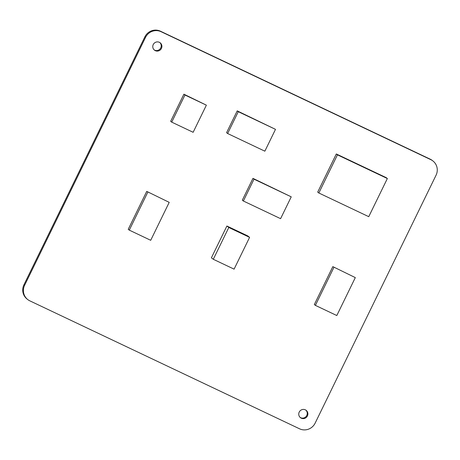 <?xml version="1.0" encoding="UTF-8"?>
<svg xmlns="http://www.w3.org/2000/svg" width="460" height="460" viewBox="0 0 460 460"><rect width="100%" height="100%" fill="white"/><g stroke="black" fill="none" stroke-linecap="round" stroke-linejoin="round"><path stroke-width="0.69" d="M305.825 410.107A4.646 4.525 -52.2 0 1 300.15 417.421M299.224 412.079A4.646 4.525 -52.2 0 1 306.17 410.349A4.646 4.525 -52.2 0 1 307.412 415.966A4.646 4.525 -52.2 0 1 300.472 417.691A4.646 4.525 -52.2 0 1 299.224 412.079M159.85 42.579A4.652 4.531 -52.2 0 1 154.175 49.893M155.308 50.669A4.652 4.531 -52.2 0 1 153.485 44.12A4.652 4.531 -52.2 0 1 160.195 42.82A4.652 4.531 -52.2 0 1 155.308 50.669M299.563 428.812A11.805 11.494 127.8 0 0 315.129 423.148L436.063 175.202A11.805 11.494 127.8 0 0 432.9 160.942A11.805 11.494 127.8 0 0 430.83 159.672L161.103 31.705A11.805 11.494 127.8 0 0 145.532 37.369L24.604 285.315A11.805 11.494 127.8 0 0 27.767 299.575A11.805 11.494 127.8 0 0 29.831 300.846L299.563 428.812M430.83 159.672L430.169 159.154A11.805 11.494 -52.2 0 1 432.233 160.425L432.9 160.942M27.767 299.575L27.1 299.058A11.805 11.494 -52.2 0 1 23.937 284.797L144.871 36.852A11.805 11.494 -52.2 0 1 160.436 31.188L161.103 31.705M430.169 159.154L160.436 31.188M387.354 178.532L386.216 177.646L336.3 153.968L317.699 192.113L318.837 192.999L337.445 154.853L387.354 178.532L368.747 216.677L318.837 192.999M336.3 153.968L337.445 154.853M169.211 202.36L146.734 191.383L169.211 202.36L150.708 240.298L129.289 230.132L147.792 192.199M146.734 191.383L128.231 229.316L129.289 230.132M275.5 129.352L237.216 110.871L226.573 132.704L227.625 133.521L238.274 111.694L275.5 129.352L264.851 151.185L227.625 133.521M237.216 110.871L238.274 111.694M291.237 196.84L252.96 178.359L242.311 200.192L243.369 201.008L254.012 179.181L291.237 196.84L280.594 218.672L243.369 201.008M252.96 178.359L254.012 179.181M355.31 277.604L332.833 266.622L355.31 277.604L336.806 315.537L315.387 305.377L333.885 267.438M332.833 266.622L314.329 304.554L315.387 305.377M213.296 259.279L211.393 257.807L226.895 226.021L247.693 235.882L249.596 237.36L234.088 269.146L213.296 259.279L228.798 227.493L249.596 237.36M226.895 226.021L228.798 227.493M206.373 105.167L183.896 94.191L170.666 121.313L171.724 122.136L184.949 95.007L206.373 105.167L193.142 132.296L171.724 122.136M183.896 94.191L184.949 95.007M144.871 36.852L145.532 37.369M24.604 285.315L23.937 284.797"/></g></svg>
